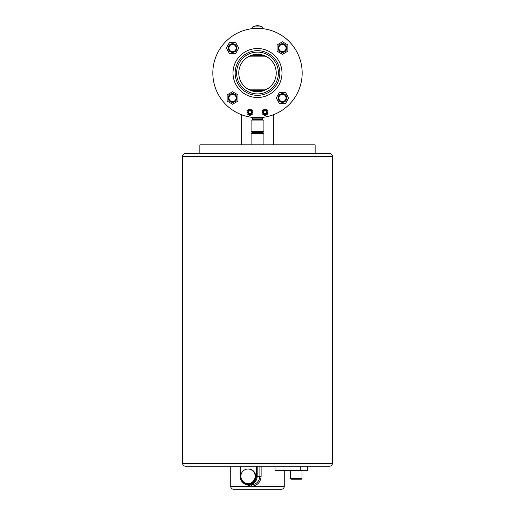 <?xml version="1.0" encoding="UTF-8"?>
<svg xmlns="http://www.w3.org/2000/svg" width="515" height="515" viewBox="0 0 515 515"><rect width="100%" height="100%" fill="white"/><g stroke="black" fill="none" stroke-linecap="round" stroke-linejoin="round"><path stroke-width="0.77" d="M273.349 144.85L273.349 114.781M241.651 114.781L241.651 144.85M252.82 110.616L249.942 108.955L247.058 110.616L247.058 113.944L249.936 115.605L252.82 113.944L252.82 110.616M254.185 117.562L260.815 117.562M260.815 91.451C261.021 91.773 253.979 91.773 254.185 91.451L260.815 91.451A18.733 18.733 0 0 0 260.815 54.577L254.185 54.577C253.979 54.255 261.015 54.255 260.815 54.577M250.721 90.383A12.688 6.695 0 0 0 252.221 90.814L262.779 90.814A12.688 6.695 0 0 0 264.279 90.383L266.937 89.159A18.695 18.695 0 0 0 266.937 56.875L264.279 55.646A12.688 6.695 180 0 0 262.779 55.221L252.221 55.221A12.688 6.695 180 0 0 250.721 55.646L248.063 56.875A18.695 18.695 0 0 0 248.063 89.159L250.721 90.383L264.279 90.383L266.937 89.159L248.063 89.159L249.389 89.848M254.185 91.451A18.733 18.733 0 0 1 254.185 54.577M252.743 26.902L252.743 28.344L262.257 28.344L262.257 26.902A10.197 10.197 0 0 0 252.743 26.902L262.257 26.902M263.912 144.85L263.912 133.823A0.721 0.721 0 0 0 263.596 133.224L262.457 132.452L263.461 132.052A0.721 0.721 0 0 0 263.912 131.383L263.912 120.059L251.088 120.059L251.088 131.383L263.912 131.383M251.088 144.85L251.088 133.823A0.721 0.721 0 0 1 251.404 133.224L263.596 133.224M251.404 133.224L252.543 132.452L262.457 132.452M252.543 132.452L251.539 132.052A0.721 0.721 0 0 1 251.088 131.383M254.185 117.684L252.543 118.128L252.543 119.338A0.721 0.721 0 0 1 251.822 120.059M252.543 119.338L262.457 119.338A0.721 0.721 0 0 0 263.178 120.059M262.457 119.338L262.457 118.128L252.543 118.128M260.815 117.684L262.457 118.128M261.955 90.975L261.556 91.026M265.611 56.18L266.937 56.875L248.063 56.875M253.045 55.053L253.444 55.008M249.408 56.174L250.399 55.762M253.541 91.026L261.459 91.026M253.541 55.002L261.459 55.002M182.568 156.38L182.568 463.313A2.884 2.884 0 0 0 185.452 466.191L329.549 466.191A2.884 2.884 0 0 0 332.433 463.313L332.433 156.38L182.568 156.38A2.884 2.884 0 0 1 185.452 153.496L329.549 153.496A2.884 2.884 0 0 1 332.433 156.38M240.878 476.278A7.261 7.152 -90 0 0 248.03 483.54A7.261 7.152 -90 0 0 255.183 476.278A7.261 7.152 -90 0 0 248.03 469.017A7.261 7.152 -90 0 0 240.878 476.278M248.03 483.54L248.533 483.54A7.261 7.152 -90 0 0 255.678 476.278A7.261 7.152 -90 0 0 248.533 469.017L248.03 469.017M290.454 470.517L290.454 478.441A0.721 0.721 0 0 0 291.175 479.162L301.262 479.162A0.721 0.721 0 0 0 301.983 478.441L301.983 470.517M230.739 466.191L230.739 486.366A2.884 2.884 0 0 0 233.623 489.25L281.377 489.25A2.884 2.884 0 0 0 284.261 486.366L284.261 470.517M267.221 112.283A2.163 2.163 0 0 0 265.064 110.12A2.163 2.163 0 0 0 262.901 112.283A2.163 2.163 0 0 0 265.064 114.439A2.163 2.163 0 0 0 267.221 112.283M263.622 112.283A1.442 1.442 0 0 1 265.064 110.841A1.442 1.442 0 0 1 266.5 112.283A1.442 1.442 0 0 1 265.064 113.718A1.442 1.442 0 0 1 263.622 112.283M262.18 112.283L262.18 112.283A2.884 2.884 0 0 1 263.622 109.785M267.942 112.276A2.884 2.884 0 0 1 266.506 114.774A2.884 2.884 0 0 0 267.942 112.283M248.5 112.283A1.442 1.442 0 0 0 249.936 113.718A1.442 1.442 0 0 0 251.378 112.283A1.442 1.442 0 0 0 249.936 110.841A1.442 1.442 0 0 0 248.5 112.283M252.099 112.283A2.163 2.163 0 0 1 249.936 114.439A2.163 2.163 0 0 1 247.779 112.283A2.163 2.163 0 0 1 249.936 110.12A2.163 2.163 0 0 1 252.099 112.283M199.859 153.496L315.141 153.496L315.141 144.85L199.859 144.85L199.859 153.496L185.452 153.496M254.584 117.594L254.204 117.562M260.416 28.441L260.796 28.467M286.784 97.979A4.326 4.326 0 0 1 282.465 102.305A4.326 4.326 0 0 1 278.139 97.979A4.326 4.326 0 0 1 282.465 93.659A4.326 4.326 0 0 1 286.784 97.979M278.86 97.979A3.605 3.605 0 0 0 282.465 101.584A3.605 3.605 0 0 0 286.07 97.979A3.605 3.605 0 0 0 282.465 94.374A3.605 3.605 0 0 0 278.86 97.979M286.784 48.05A4.326 4.326 0 0 1 282.465 52.376A4.326 4.326 0 0 1 278.139 48.05A4.326 4.326 0 0 1 282.465 43.73A4.326 4.326 0 0 1 286.784 48.05M278.86 48.05A3.605 3.605 0 0 0 282.465 51.654A3.605 3.605 0 0 0 286.07 48.05A3.605 3.605 0 0 0 282.465 44.451A3.605 3.605 0 0 0 278.86 48.05M236.861 48.05A4.326 4.326 0 0 1 232.535 52.376A4.326 4.326 0 0 1 228.216 48.05A4.326 4.326 0 0 1 232.535 43.73A4.326 4.326 0 0 1 236.861 48.05M228.93 48.05A3.605 3.605 0 0 0 232.535 51.654A3.605 3.605 0 0 0 236.14 48.05A3.605 3.605 0 0 0 232.535 44.451A3.605 3.605 0 0 0 228.93 48.05M236.861 97.979A4.326 4.326 0 0 1 232.535 102.305A4.326 4.326 0 0 1 228.216 97.979A4.326 4.326 0 0 1 232.535 93.659A4.326 4.326 0 0 1 236.861 97.979M228.93 97.979A3.605 3.605 0 0 0 232.535 101.584A3.605 3.605 0 0 0 236.14 97.979A3.605 3.605 0 0 0 232.535 94.374A3.605 3.605 0 0 0 228.93 97.979M238.767 73.014A18.733 18.733 0 0 1 257.5 54.281A18.733 18.733 0 0 1 276.233 73.014A18.733 18.733 0 0 1 257.5 91.747A18.733 18.733 0 0 1 238.767 73.014M302.17 73.014A44.67 44.67 0 0 1 257.5 117.684A44.67 44.67 0 0 1 212.83 73.014A44.67 44.67 0 0 1 257.5 28.344A44.67 44.67 0 0 1 302.17 73.014M260.416 117.594L260.796 117.562M281.995 73.014A24.495 24.495 0 0 1 257.5 97.515A24.495 24.495 0 0 1 233.005 73.014A24.495 24.495 0 0 1 257.5 48.519A24.495 24.495 0 0 1 281.995 73.014M278.396 73.014A20.896 20.896 0 0 1 257.5 93.91A20.896 20.896 0 0 1 236.604 73.014A20.896 20.896 0 0 1 257.5 52.118A20.896 20.896 0 0 1 278.396 73.014M261.124 466.191L261.124 476.278C260.59 482.291 257.378 485.651 251.487 486.366L246.26 484.576M307.745 466.191L307.745 470.517L275.036 470.517L275.036 466.191M254.584 28.441L254.204 28.467M232.535 91.741L227.134 94.857L227.134 101.101L232.535 104.217L237.936 101.101L237.936 94.857L232.535 91.741M238.773 48.05L235.658 42.648L229.413 42.648L226.297 48.05L229.413 53.457L235.658 53.457L238.773 48.05M282.465 54.294L287.866 51.172L287.866 44.934L282.465 41.812L277.064 44.934L277.064 51.172L282.465 54.294M276.227 97.979L279.342 103.386L285.587 103.386L288.703 97.979L285.587 92.578L279.342 92.578L276.227 97.979M262.18 110.616L265.058 108.955L267.942 110.616L267.942 113.944L265.064 115.605L262.18 113.944L262.18 110.616M329.549 153.496L315.141 153.496M257.185 466.191L257.185 476.278A8.646 8.517 90 0 1 248.668 484.924L251.159 484.924C256.393 484.409 259.309 481.525 259.901 476.278L259.901 466.191M230.739 486.366L251.468 486.366A1.442 0.322 -90 0 0 251.159 484.924L251.159 484.924A1.442 0.322 -90 0 1 251.468 486.366L284.261 486.366M251.088 133.823L263.912 133.823M251.539 132.052L263.461 132.052M250.721 55.646L264.279 55.646M252.221 90.814L262.779 90.814M252.221 55.221L262.779 55.221M182.568 463.313L332.433 463.313M290.454 478.441L301.983 478.441M235.162 73.014A22.338 22.338 0 0 1 257.5 50.682A22.338 22.338 0 0 1 279.838 73.014A22.338 22.338 0 0 1 257.5 95.352A22.338 22.338 0 0 1 235.162 73.014M300.251 470.517L300.251 466.191M240.724 466.191L240.724 476.278A7.925 7.802 -90 0 0 248.533 484.209L248.545 484.209A7.925 7.802 -90 0 0 256.348 476.278L261.124 476.278M248.533 484.209L248.655 484.924A8.646 8.517 90 0 1 240.138 476.278L240.138 466.191M256.348 476.278L256.348 466.191M248.545 484.209L248.668 484.924M240.724 476.278L240.138 476.278M240.132 466.191L240.132 476.278C240.634 481.531 243.473 484.415 248.655 484.924"/></g></svg>

